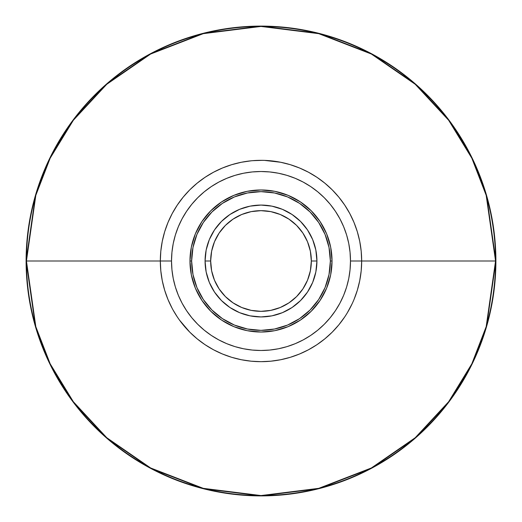 <?xml version="1.0" encoding="UTF-8"?>
<svg xmlns="http://www.w3.org/2000/svg" width="522" height="522" viewBox="0 0 522 522"><rect width="100%" height="100%" fill="white"/><g stroke="black" fill="none" stroke-linecap="round" stroke-linejoin="round"><path stroke-width="0.78" d="M263.31 160.352L264.354 160.385M261.189 160.332L264.491 160.391M256.309 160.437L251.552 160.769M254.018 160.574L254.821 160.522M250.521 160.874L251.689 160.763M172.684 309.324L173.722 311.171M175.62 314.342L176.253 315.34M174.922 313.207L174.237 312.052M177.069 316.586L178.922 319.294M179.529 320.143L178.341 318.466M347.006 313.324L346.458 314.211M348.598 310.616L349.251 309.442M348.089 311.503L346.386 314.329M350.432 307.223L352.52 302.936M352.95 301.984L352.096 303.85M357.335 290.225L354.007 299.524L357.335 290.225L359.736 280.64L361.185 270.866L361.674 261L495.9 261L486.504 195.228L472.149 158.068L448.92 120.06L415.453 84.022L371.54 53.733L318.825 33.33L261 26.1L203.175 33.33L150.46 53.733L106.547 84.022L73.08 120.06L49.851 158.068L35.496 195.228L26.1 261L35.496 326.772L49.851 363.932L73.08 401.94L106.547 437.978L150.46 468.267L203.175 488.67L261 495.9L318.825 488.67L371.54 468.267L415.453 437.978L448.92 401.94L472.149 363.932L486.504 326.772L495.9 261L495.561 261L486.178 326.681L471.842 363.788L448.652 401.738L415.231 437.723L371.383 467.966L318.74 488.344L261 495.561L203.26 488.344L150.617 467.966L106.769 437.723L73.348 401.738L50.158 363.788L35.822 326.681L26.439 261L26.1 261A234.9 234.9 0 0 1 261 26.1A234.9 234.9 0 0 1 495.9 261A234.9 234.9 0 0 1 261 495.9A234.9 234.9 0 0 1 26.1 261L26.439 261A234.561 234.561 0 0 0 261 495.561A234.561 234.561 0 0 0 495.561 261L350.484 261A89.484 89.484 0 0 1 261 350.484A89.484 89.484 0 0 1 171.516 261L160.326 261A100.674 100.674 0 0 0 261 361.674A100.674 100.674 0 0 0 361.674 261A100.674 100.674 0 0 1 261 361.674A100.674 100.674 0 0 1 160.326 261L26.439 261L160.326 261L160.815 270.866L162.264 280.64L164.665 290.225L167.993 299.524L172.214 308.456M332.031 261L330.354 261A69.354 69.354 0 0 1 261 330.354A69.354 69.354 0 0 1 191.646 261L189.969 261A71.031 71.031 0 0 0 261 332.031A71.031 71.031 0 0 0 332.031 261A71.031 71.031 0 0 1 261 332.031A71.031 71.031 0 0 1 189.969 261L191.333 274.859L195.378 288.183L201.942 300.463L210.777 311.223L221.537 320.058L233.817 326.622L247.141 330.667L261 332.031L274.859 330.667L288.183 326.622L300.463 320.058L311.223 311.223L320.058 300.463L326.622 288.183L330.667 274.859L332.031 261L330.667 247.141L326.622 233.817L320.058 221.537L311.223 210.777L300.463 201.942L288.183 195.378L274.859 191.333L261 189.969L247.141 191.333L233.817 195.378L221.537 201.942L210.777 210.777L201.942 221.537L195.378 233.817L191.333 247.141L189.969 261A71.031 71.031 0 0 1 261 189.969A71.031 71.031 0 0 1 332.031 261A71.031 71.031 0 0 0 261 189.969A71.031 71.031 0 0 0 189.969 261L191.646 261L192.983 247.467L196.924 234.463L203.339 222.47L211.958 211.958L222.47 203.339L234.463 196.924L247.467 192.983L261 191.646L274.533 192.983L287.537 196.924L299.53 203.339L310.042 211.958L318.661 222.47L325.075 234.463L329.017 247.467L330.354 261L329.017 274.533L325.075 287.537L318.661 299.53L310.042 310.042L299.53 318.661L287.537 325.075L274.533 329.017L261 330.354L247.467 329.017L234.463 325.075L222.47 318.661L211.958 310.042L203.339 299.53L196.924 287.537L192.983 274.533L191.646 261A69.354 69.354 0 0 1 261 191.646A69.354 69.354 0 0 1 330.354 261L332.031 261M316.926 261L311.334 261A50.334 50.334 0 0 1 261 311.334A50.334 50.334 0 0 1 210.666 261L205.074 261A55.926 55.926 0 0 0 261 316.926A55.926 55.926 0 0 0 316.926 261A55.926 55.926 0 0 1 261 316.926A55.926 55.926 0 0 1 205.074 261L206.144 271.91L209.329 282.402L214.496 292.072L221.452 300.548L229.928 307.504L239.598 312.671L250.09 315.856L261 316.926L271.91 315.856L282.402 312.671L292.072 307.504L300.548 300.548L307.504 292.072L312.671 282.402L315.856 271.91L316.926 261L315.856 250.09L312.671 239.598L307.504 229.928L300.548 221.452L292.072 214.496L282.402 209.329L271.91 206.144L261 205.074L250.09 206.144L239.598 209.329L229.928 214.496L221.452 221.452L214.496 229.928L209.329 239.598L206.144 250.09L205.074 261A55.926 55.926 0 0 1 261 205.074A55.926 55.926 0 0 1 316.926 261A55.926 55.926 0 0 0 261 205.074A55.926 55.926 0 0 0 205.074 261L210.666 261L211.632 251.18L214.496 241.738L219.149 233.034L225.406 225.406L233.034 219.149L241.738 214.496L251.18 211.632L261 210.666L270.82 211.632L280.262 214.496L288.966 219.149L296.594 225.406L302.851 233.034L307.504 241.738L310.368 251.18L311.334 261L310.368 270.82L307.504 280.262L302.851 288.966L296.594 296.594L288.966 302.851L280.262 307.504L270.82 310.368L261 311.334L251.18 310.368L241.738 307.504L233.034 302.851L225.406 296.594L219.149 288.966L214.496 280.262L211.632 270.82L210.666 261A50.334 50.334 0 0 1 261 210.666A50.334 50.334 0 0 1 311.334 261L316.926 261M495.561 261A234.561 234.561 0 0 0 261 26.439A234.561 234.561 0 0 0 26.439 261L35.822 195.319L50.158 158.212L73.348 120.262L106.769 84.277L150.617 54.034L203.26 33.656L261 26.439L318.74 33.656L371.383 54.034L415.231 84.277L448.652 120.262L471.842 158.212L486.178 195.319L495.561 261M164.665 231.775L167.993 222.476L164.665 231.775L162.264 241.36L160.815 251.134L160.326 261A100.674 100.674 0 0 1 261 160.326A100.674 100.674 0 0 1 361.674 261L361.185 251.134L359.736 241.36L357.335 231.775L354.007 222.476L349.786 213.544L344.703 205.068L349.786 213.544M205.068 177.297L213.544 172.214L205.068 177.297L197.133 183.183L189.812 189.812L183.183 197.133L177.297 205.068L172.214 213.544L167.993 222.476M290.225 164.665L299.524 167.993L290.225 164.665L280.64 162.264L264.471 160.391M316.932 344.703L308.456 349.786L316.932 344.703L324.867 338.817L332.188 332.188L338.817 324.867L344.703 316.932M177.258 316.874L173.036 309.964L177.258 316.874M344.703 205.068L338.817 197.133L332.188 189.812L324.867 183.183L316.932 177.297L308.456 172.214L299.524 167.993M262.566 160.339L252.452 160.691M251.134 160.815L241.36 162.264L231.775 164.665L222.476 167.993L213.544 172.214M177.297 316.932L178.433 318.59M179.516 320.123L189.812 332.188L197.133 338.817L205.068 344.703L213.544 349.786L222.476 354.007L231.775 357.335L241.36 359.736L251.134 361.185L261 361.674L270.866 361.185L280.64 359.736L290.225 357.335L299.524 354.007L308.456 349.786M344.742 316.874L346.393 314.316M347.332 312.782L352.2 303.634M352.944 301.997L354.007 299.524M260.171 160.332L258.971 160.352M350.484 261L350.053 269.77L348.768 278.461L346.634 286.976L343.672 295.243L339.92 303.184L335.405 310.714L330.172 317.767L324.273 324.273L317.767 330.172L310.714 335.405L303.184 339.92L295.243 343.672L286.976 346.634L278.461 348.768L269.77 350.053L261 350.484L252.23 350.053L243.539 348.768L235.024 346.634L226.757 343.672L218.816 339.92L211.286 335.405L204.232 330.172L197.727 324.273L191.828 317.767L186.595 310.714L182.08 303.184L178.328 295.243L175.366 286.976L173.232 278.461L171.947 269.77L171.516 261L171.947 252.23L173.232 243.539L175.366 235.024L178.328 226.757L182.08 218.816L186.595 211.286L191.828 204.232L197.727 197.727L204.232 191.828L211.286 186.595L218.816 182.08L226.757 178.328L235.024 175.366L243.539 173.232L252.23 171.947L261 171.516L269.77 171.947L278.461 173.232L286.976 175.366L295.243 178.328L303.184 182.08L310.714 186.595L317.767 191.828L324.273 197.727L330.172 204.232L335.405 211.286L339.92 218.816L343.672 226.757L346.634 235.024L348.768 243.539L350.053 252.23L350.484 261L361.674 261A100.674 100.674 0 0 0 261 160.326A100.674 100.674 0 0 0 160.326 261L171.516 261A89.484 89.484 0 0 1 261 171.516A89.484 89.484 0 0 1 350.484 261M252.563 160.685L251.049 160.822"/></g></svg>
